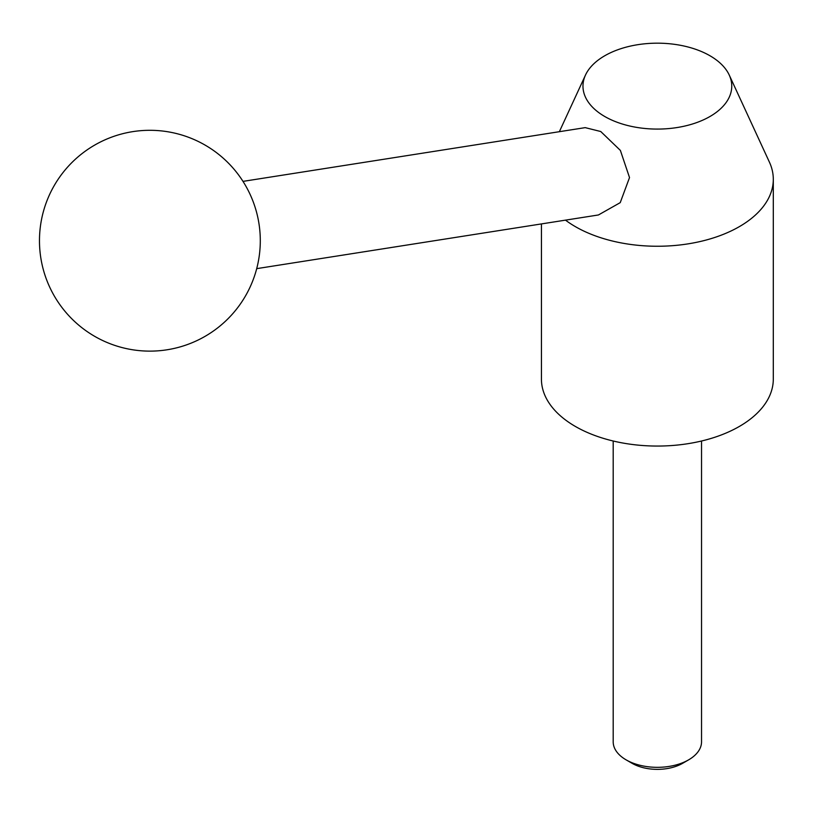 <?xml version="1.0" encoding="UTF-8"?>
<svg xmlns="http://www.w3.org/2000/svg" width="814" height="814" viewBox="0 0 814 814"><rect width="100%" height="100%" fill="white"/><g stroke="black" fill="none" stroke-linecap="round" stroke-linejoin="round"><path stroke-width="1.22" d="M709.971 55.759A74.389 42.949 0 0 0 638.054 44.648A74.389 42.949 0 0 0 585.48 75.071A74.389 42.949 0 0 0 604.761 116.504A74.389 42.949 0 0 0 694.515 123.341A74.389 42.949 0 0 0 729.252 75.071A74.389 42.949 0 0 0 709.971 55.759M565.496 220.146A115.934 66.931 0 0 0 575.386 226.648A115.934 66.931 0 0 0 701.729 241.158A115.934 66.931 0 0 0 773.3 179.314A115.934 66.931 0 0 0 769.393 162.088L729.252 75.071M242.999 181.38L585.205 127.635L600.752 131.522L620.38 150.417L629.517 177.574L620.227 202.645L598.422 214.967L256.705 268.64M541.432 223.921L541.432 379.131A115.934 66.931 0 0 0 575.386 426.455A115.934 66.931 0 0 0 701.729 440.964A115.934 66.931 0 0 0 773.3 379.131L773.3 179.314M688.593 759.869L682.61 763.329A35.694 20.604 0 0 1 632.122 763.329L626.139 759.869A44.17 25.499 0 0 0 688.593 759.869A44.17 25.499 0 0 0 701.536 741.839L701.536 441.015M613.196 441.015L613.196 741.839A44.17 25.499 0 0 0 626.139 759.869L632.122 763.329M585.48 75.071L559.36 131.695M94.678 336.335A110.409 110.409 0 0 0 245.502 295.92A110.409 110.409 0 0 0 205.087 145.096A110.409 110.409 0 0 0 54.263 185.511A110.409 110.409 0 0 0 94.678 336.335"/></g></svg>
